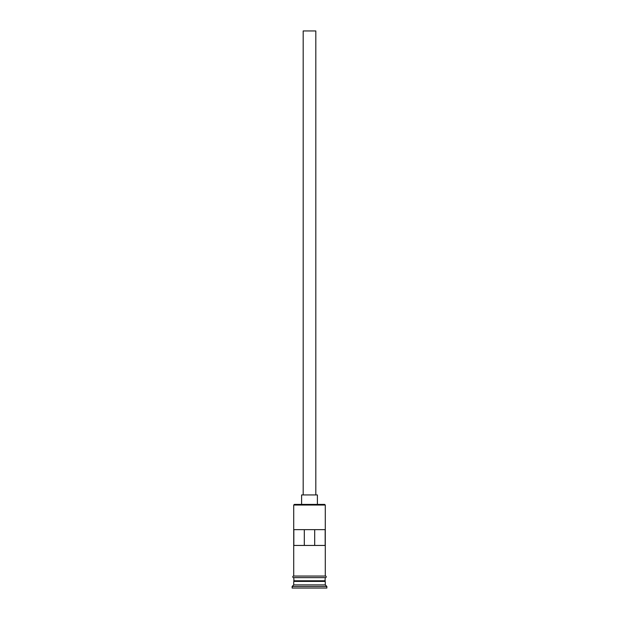 <?xml version="1.0" encoding="UTF-8"?>
<svg xmlns="http://www.w3.org/2000/svg" width="619" height="619" viewBox="0 0 619 619"><rect width="100%" height="100%" fill="white"/><g stroke="black" fill="none" stroke-linecap="round" stroke-linejoin="round"><path stroke-width="0.93" d="M293.716 505.034L294.35 504.408L324.65 504.408L325.284 505.034L293.716 505.034L293.716 576.057M303.186 494.937L303.186 30.95L315.814 30.95L315.814 494.937M301.608 504.408L301.608 494.937L317.392 494.937L317.392 504.408M294.033 581.419L324.967 581.419M293.716 577.635L294.033 581.109M325.284 577.635L324.967 581.109M325.284 581.736L325.284 584.893L293.716 584.893L292.137 586.472L292.137 588.05L326.863 588.05L326.863 586.472L292.137 586.472M325.284 584.893L326.863 586.472M325.168 545.44L325.168 529.655L293.832 529.655L293.832 545.44L325.168 545.44M325.284 505.034L325.284 576.057M325.284 580.792L293.716 580.792M293.716 581.736L293.716 584.893M293.561 576.057L325.439 576.057A0.789 0.789 0 0 1 326.228 576.846A0.789 0.789 0 0 1 325.439 577.635L293.561 577.635A0.789 0.789 0 0 1 292.772 576.846A0.789 0.789 0 0 1 293.561 576.057M304.308 545.44L304.308 529.655M314.692 529.655L314.692 545.44"/></g></svg>
